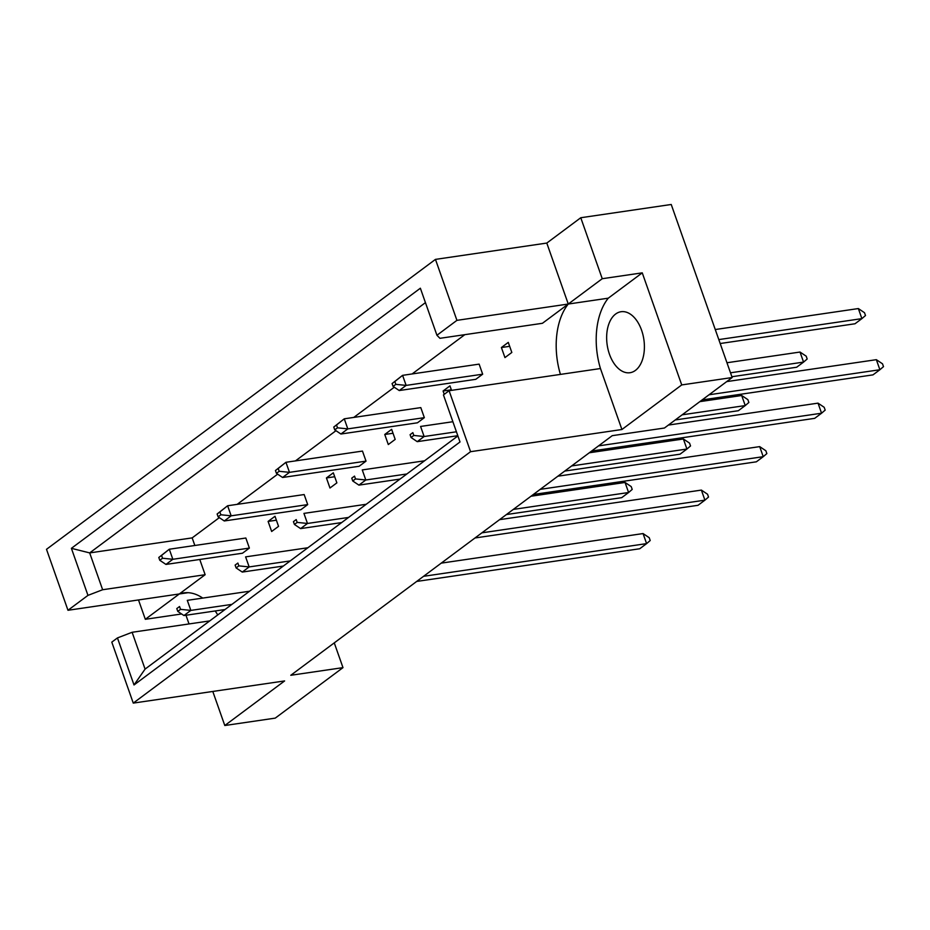 <?xml version="1.0" encoding="UTF-8"?>
<svg xmlns="http://www.w3.org/2000/svg" width="930" height="930" viewBox="0 0 930 930"><rect width="100%" height="100%" fill="white"/><g stroke="black" fill="none" stroke-linecap="round" stroke-linejoin="round"><path stroke-width="1.4" d="M609.452 354.202A30.818 18.542 81.7 0 1 621.054 311.724A30.818 18.542 81.7 0 1 641.595 330.243A30.818 18.542 81.7 0 1 629.994 372.721A30.818 18.542 81.7 0 1 609.452 354.202M435.461 259.389L46.5 549.316L67.971 610.278L87.966 595.374L71.401 548.328L420.36 288.219L436.937 335.265L439.937 338.311L542.434 323.291L568.265 304.04A61.636 37.095 -98.3 0 0 560.43 374.406L600.443 368.536A61.636 37.095 81.7 0 1 608.267 298.181L642.258 272.85L681.725 384.927L732.166 377.534L671.228 204.484L580.773 217.736L546.794 243.067L435.461 259.389L456.932 320.35L436.937 335.265M133.269 703.103L111.798 642.13L117.447 637.922L134.013 684.968L460.013 441.971L443.447 394.925L449.097 390.716L470.568 451.689L133.269 703.103L284.615 680.934L224.793 725.516L275.245 718.123L342.984 667.635L290.788 675.285L612.242 435.67L664.438 428.021L732.166 377.534M681.725 384.927L621.914 429.509L600.443 368.536M470.568 451.689L621.914 429.509M217.748 614.939A61.636 37.095 -98.3 0 0 215.19 610.963M202.728 598.083A61.636 37.095 -98.3 0 0 183.605 592.898A61.636 37.095 -98.3 0 0 179.304 593.968L67.971 610.278M464.802 334.672L412.106 373.953M394.297 387.217L353.784 417.419M335.974 430.695L295.461 460.896M277.651 474.172L237.138 504.374M219.329 517.638L192.161 537.889L194.847 545.492M199.764 559.476L205.135 574.717L145.324 619.299L181.629 613.974M501.398 347.529L508.28 342.391L511.826 352.458L504.944 357.597L501.398 347.529L509.663 346.32M394.832 381.533L402.585 375.348L479.124 364.13L482.67 374.197L475.776 379.324L399.237 390.542L393.076 386.403L395.831 384.346L394.832 381.533L392.076 383.579L393.076 386.403M444.249 394.332L443.075 391.007L449.957 385.869L451.538 390.356M336.509 424.998L344.263 418.814L420.802 407.607L424.347 417.663L417.454 422.801L340.915 434.019L334.753 429.869L337.509 427.823L336.509 424.998L333.754 427.056L334.753 429.869M384.753 434.473L391.646 429.335L395.18 439.402L388.298 444.54L384.753 434.473L393.018 433.264M278.198 468.476L285.94 462.291L362.479 451.073L366.025 461.141L359.131 466.267L282.592 477.485L276.431 473.347L279.186 471.289L278.198 468.476L275.443 470.522L276.431 473.347M326.43 477.95L333.324 472.812L336.869 482.868L329.976 488.006L326.43 477.95L334.707 476.73M219.875 511.942L227.618 505.757L304.156 494.551L307.702 504.606L300.82 509.745L224.269 520.963L218.108 516.813L220.863 514.767L219.875 511.942L217.12 513.999L218.108 516.813M268.107 521.416L275.001 516.29L278.547 526.345L271.653 531.483L268.107 521.416L276.384 520.207M161.553 555.419L169.295 549.235L245.834 538.017L249.38 548.084L242.498 553.211L165.959 564.429L159.786 560.29L162.541 558.233L161.553 555.419L158.798 557.465L159.786 560.29M580.773 217.736L602.245 278.709L568.265 304.04L456.932 320.35M546.794 243.067L568.265 304.04L608.267 298.181M342.984 667.635L334.265 642.874M602.245 278.709L642.258 272.85M224.793 725.516L212.796 691.455M189.034 623.949L185.965 615.242M138.5 599.943L145.324 619.299M205.135 574.717L102.637 589.736L87.966 595.374M192.161 537.889L89.675 552.908L102.637 589.736M425.44 302.634L89.675 552.908L71.401 548.328M449.097 390.716L560.43 374.406M209.75 620.903L132.118 632.284L145.08 669.1L457.897 435.938M117.447 637.922L132.118 632.284M134.013 684.968L145.08 669.1M443.075 391.007L451.341 389.786M179.304 593.968L188.034 592.689M416.687 581.436L639.712 548.758L646.594 543.62L423.58 576.309M643.06 533.564L649.221 537.703L650.21 540.528L646.594 543.62L643.06 533.564L441.239 563.138M180.536 609.348L179.548 606.523L176.793 608.58L177.781 611.394L180.536 609.348L190.836 610.406L183.954 615.544L177.781 611.394M179.548 606.523L176.793 608.58M249.577 591.224L187.302 600.35L190.836 610.406L231.907 604.384M183.954 615.544L225.025 609.522M506.432 514.546L621.717 497.655L628.599 492.516L513.325 509.408M625.053 482.461L631.226 486.599L632.214 489.413L628.599 492.516L625.053 482.461L530.995 496.236M162.541 558.233L172.841 559.29L169.295 549.235L158.798 557.465M249.38 548.084L172.841 559.29L165.959 564.429M475.009 537.97L698.035 505.292L704.917 500.154L481.903 532.832M701.383 490.087L707.544 494.237L708.532 497.05L704.917 500.154L701.383 490.087L499.561 519.661M238.859 565.87L237.871 563.057L235.116 565.103L236.104 567.928L238.859 565.87L249.159 566.928L242.277 572.066L236.104 567.928M237.871 563.057L235.116 565.103M307.9 547.747L245.613 556.872L249.159 566.928L290.23 560.918M242.277 572.066L283.348 566.045M533.332 494.493L756.357 461.815L763.239 456.677L540.214 489.354M759.694 446.621L765.867 450.759L766.855 453.584L763.239 456.677L759.694 446.621L557.884 476.195M297.182 522.404L296.193 519.579L293.438 521.637L294.426 524.45L297.182 522.404L307.481 523.462L300.599 528.6L294.426 524.45M296.193 519.579L293.438 521.637M366.222 504.269L303.936 513.395L307.481 523.462L348.552 517.44M300.599 528.6L341.659 522.579M591.654 451.027L814.68 418.349L821.562 413.211L598.536 445.889M818.016 403.143L824.189 407.294L825.177 410.107L821.562 413.211L818.016 403.143L668.391 425.068M355.504 478.927L354.516 476.114L351.761 478.16L352.749 480.984L355.504 478.927L365.804 479.985L358.91 485.123L352.749 480.984M354.516 476.114L351.761 478.16M424.545 460.803L362.258 469.929L365.804 479.985L406.875 473.975M358.91 485.123L399.981 479.101M702.162 399.9L872.991 374.871L879.885 369.733L709.044 394.773M876.339 359.678L882.512 363.816L883.5 366.641L879.885 369.733L876.339 359.678L726.714 381.602M413.827 435.449L412.839 432.636L410.084 434.694L411.072 437.507L413.827 435.449L424.127 436.519L417.233 441.657L411.072 437.507M412.839 432.636L410.084 434.694M452.887 421.72L420.581 426.452L424.127 436.519L456.432 431.787M417.233 441.657L457.816 435.705M564.754 471.068L680.039 454.177L686.921 449.039L571.648 465.93M683.376 438.983L689.548 443.122L690.537 445.947L686.921 449.039L683.376 438.983L589.306 452.771M220.863 514.767L231.163 515.825L227.618 505.757L217.12 513.999M307.702 504.606L231.163 515.825L224.269 520.963M675.261 419.953L738.35 410.711L745.244 405.573L682.155 414.815M741.698 395.506L747.871 399.656L748.859 402.469L745.244 405.573L741.698 395.506L699.813 401.644M279.186 471.289L289.486 472.347L285.94 462.291L275.443 470.522M366.025 461.141L289.486 472.347L282.592 477.485M731.887 376.731L796.673 367.234L803.567 362.096L730.503 372.802M800.021 352.04L806.194 356.178L807.182 359.003L803.567 362.096L800.021 352.04L726.958 362.747M337.509 427.823L347.808 428.881L344.263 418.814L333.754 427.056M424.347 417.663L347.808 428.881L340.915 434.019M720.192 343.519L854.996 323.768L861.889 318.63L718.809 339.59M858.344 308.562L864.505 312.713L865.505 315.526L861.889 318.63L858.344 308.562L715.263 329.534M395.831 384.346L406.131 385.404L402.585 375.348L392.076 383.579M482.67 374.197L406.131 385.404L399.237 390.542"/></g></svg>
